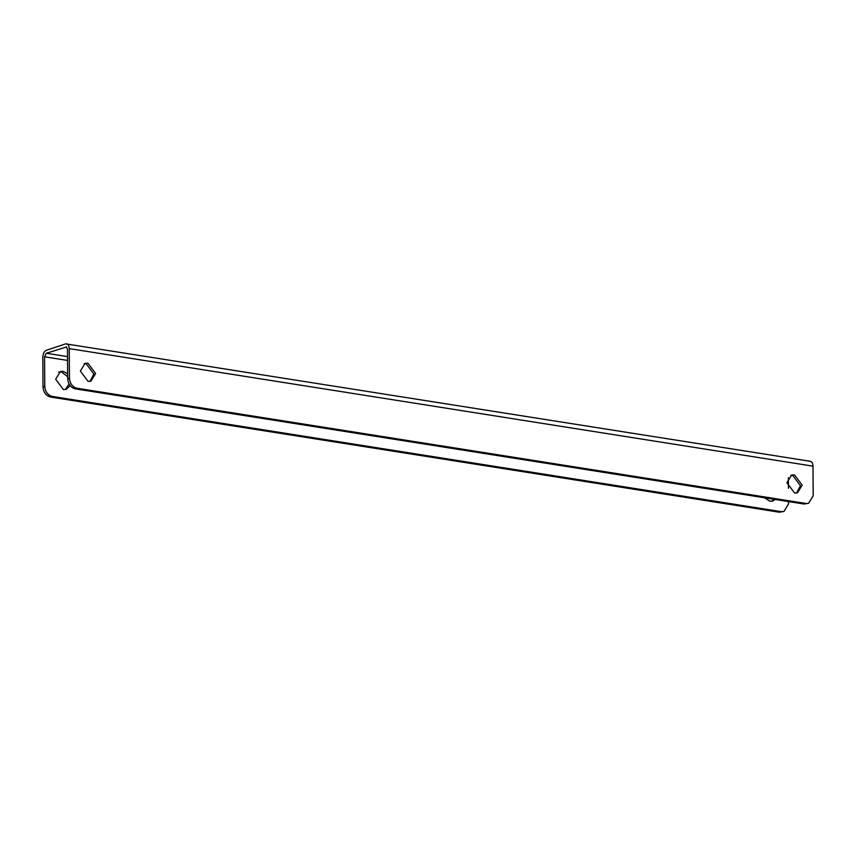 <?xml version="1.0" encoding="UTF-8"?>
<svg xmlns="http://www.w3.org/2000/svg" width="856" height="856" viewBox="0 0 856 856"><rect width="100%" height="100%" fill="white"/><g stroke="black" fill="none" stroke-linecap="round" stroke-linejoin="round"><path stroke-width="1.28" d="M764.579 497.796L769.929 501.231L772.818 501.006L775.247 499.476M771.909 501.231L774.124 499.305M67.645 373.719L63.237 371.365L60.348 371.579L55.683 379.251L63.365 389.555L66.254 389.341L70.117 385.682M65.345 389.555L69.026 384.012M67.667 376.672L61.472 371.943L58.593 372.167M794.486 474.823L802.168 485.127L797.492 492.799L794.603 493.024L786.921 482.72L791.597 475.048L794.486 474.823M790.741 475.412L792.72 475.412L800.403 485.716L796.594 493.024M87.911 363.158L95.605 373.462L90.929 381.134L88.04 381.359L80.357 371.055L85.022 363.383L87.911 363.158M84.166 363.747L86.156 363.747L93.839 374.051L90.019 381.359M66.19 346.776L67.474 349.195L67.678 378.78L69.443 378.202L69.24 348.606C68.994 345.107 67.806 343.524 65.677 343.855L46.288 350.307C44.159 351.388 43.003 353.753 42.8 357.391L43.003 386.987L44.769 386.398L44.566 356.802L67.56 360.44M66.65 346.969L46.31 353.26L44.566 356.802M788.344 477.605L788.419 488.305M788.504 501.573L788.526 503.949L783.968 511.428L781.154 511.642L52.27 396.456L50.504 397.034C46.021 395.761 43.517 392.412 43.003 386.987M783.968 511.428L779.388 512.23L50.504 397.034M44.769 386.398C45.282 391.823 47.776 395.183 52.27 396.456M809.423 461.405C811.552 461.074 812.74 462.657 812.997 466.156L813.2 495.742L808.642 503.232L804.062 504.034L808.642 503.232M810.418 461.309L65.677 343.855M69.443 378.202C69.957 383.627 72.46 386.976 76.944 388.25L805.828 503.446M76.944 388.25L75.178 388.838L804.062 504.034M75.178 388.838C70.695 387.565 68.191 384.216 67.678 378.78M67.528 356.62L46.31 353.26M779.388 512.23L781.154 511.642M69.24 348.606L812.997 466.156"/></g></svg>
